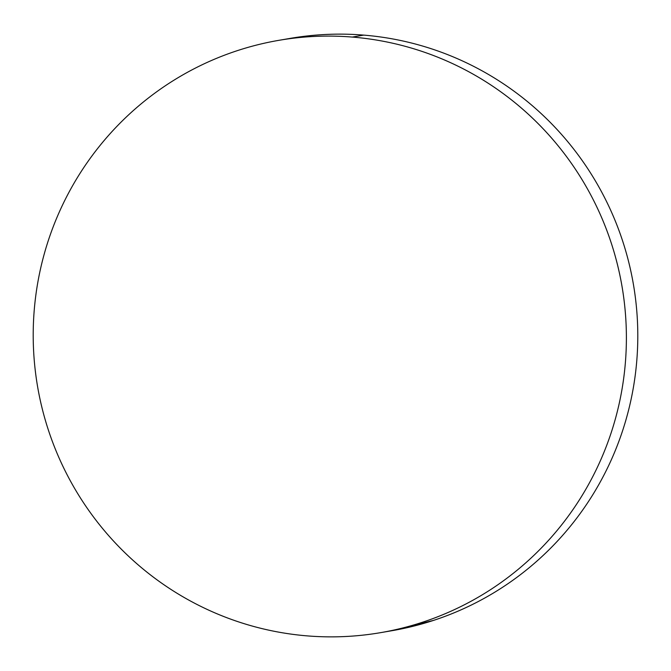 <?xml version="1.0" encoding="UTF-8"?>
<svg xmlns="http://www.w3.org/2000/svg" width="671" height="671" viewBox="0 0 671 671"><rect width="100%" height="100%" fill="white"/><g stroke="black" fill="none" stroke-linecap="round" stroke-linejoin="round"><path stroke-width="1.01" d="M381.925 632.426L392.174 630.665A300.499 296.481 -99.8 0 0 637.45 321.35A300.499 296.481 -99.8 0 0 363.716 35.11L352.309 37.073A300.499 296.481 80.2 0 1 626.043 323.313A300.499 296.481 80.2 0 1 380.767 632.627A300.499 296.481 80.2 0 1 307.284 635.89A300.499 296.481 80.2 0 1 33.55 349.65A300.499 296.481 80.2 0 1 278.826 40.335A300.499 296.481 80.2 0 1 352.309 37.073L363.716 35.11A300.499 296.481 -99.8 0 0 290.233 38.373L279.874 40.159M352.309 37.073C332.891 35.488 313.516 35.831 294.183 38.113C274.85 40.394 255.928 44.563 237.425 50.619C218.914 56.674 201.183 64.508 184.215 74.112C167.247 83.716 151.378 94.913 136.599 107.687C121.82 120.47 108.425 134.594 96.406 150.061C84.387 165.527 73.986 182.034 65.188 199.589C56.389 217.144 49.369 235.412 44.135 254.384C38.893 273.357 35.538 292.673 34.062 312.334C32.577 331.994 33.013 351.621 35.353 371.206C37.685 390.799 41.887 409.981 47.951 428.752C54.024 447.523 61.833 465.515 71.394 482.743C80.948 499.97 92.078 516.1 104.76 531.122C117.442 546.144 131.449 559.773 146.773 572.019C162.097 584.256 178.452 594.875 195.823 603.858C213.202 612.849 231.26 620.038 250.023 625.431C268.777 630.815 287.867 634.305 307.284 635.89C326.702 637.475 346.077 637.131 365.41 634.85C384.743 632.568 403.665 628.4 422.168 622.344C440.679 616.288 458.41 608.454 475.378 598.851C492.346 589.247 508.224 578.05 522.994 565.276C537.773 552.493 551.168 538.368 563.187 522.902C575.206 507.444 585.615 490.929 594.405 473.374C603.204 455.819 610.224 437.551 615.458 418.578C620.7 399.606 624.055 380.289 625.531 360.629C627.016 340.969 626.58 321.342 624.248 301.757C621.908 282.164 617.706 262.982 611.642 244.21C605.577 225.439 597.76 207.448 588.199 190.22C578.645 172.992 567.523 156.863 554.833 141.841C542.151 126.819 528.144 113.189 512.82 100.944C497.496 88.706 481.149 78.088 463.77 69.105C446.4 60.113 428.333 52.925 409.57 47.532C390.816 42.147 371.726 38.658 352.309 37.073M391.126 630.841L433.575 620.381C452.086 614.326 469.817 606.492 486.785 596.888C503.753 587.284 519.622 576.087 534.401 563.313C549.18 550.53 562.575 536.406 574.594 520.939C586.613 505.473 597.014 488.966 605.812 471.411C614.611 453.856 621.631 435.588 626.865 416.616C632.107 397.643 635.462 378.327 636.938 358.666C638.423 339.006 637.987 319.379 635.647 299.794C633.315 280.201 629.113 261.019 623.049 242.248C616.976 223.477 609.167 205.485 599.606 188.257C590.052 171.03 578.922 154.9 566.24 139.878C553.558 124.856 539.551 111.227 524.227 98.981C508.903 86.744 492.548 76.125 475.177 67.142C457.798 58.151 439.74 50.962 420.977 45.569C402.223 40.185 383.133 36.695 363.716 35.11C344.298 33.525 324.923 33.869 305.59 36.15L289.075 38.574"/></g></svg>

